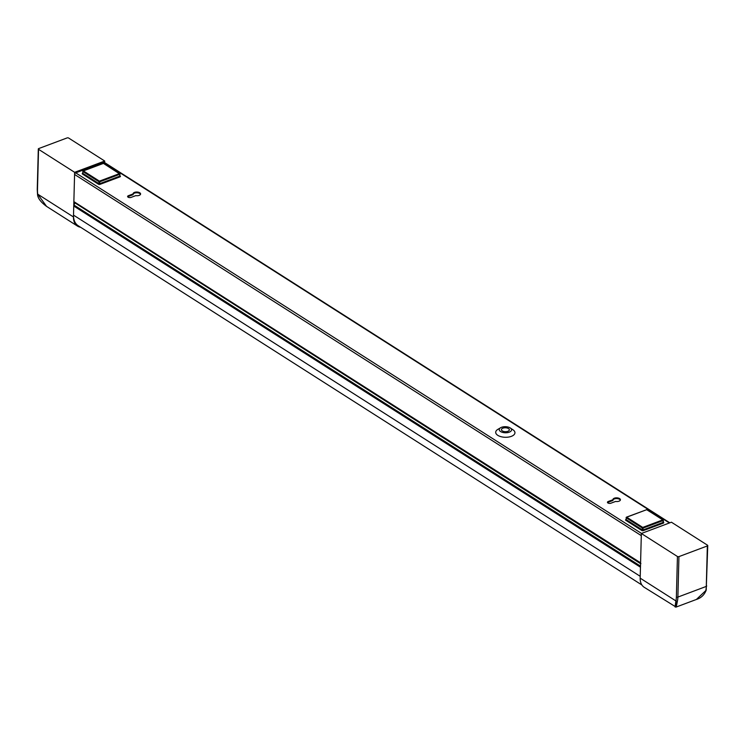 <?xml version="1.0" encoding="UTF-8"?>
<svg xmlns="http://www.w3.org/2000/svg" width="745" height="745" viewBox="0 0 745 745"><rect width="100%" height="100%" fill="white"/><g stroke="black" fill="none" stroke-linecap="round" stroke-linejoin="round"><path stroke-width="1.12" d="M500.603 427.742L497.809 429.399A9.629 4.759 1.5 0 0 497.809 435.35A9.629 4.759 1.5 0 0 511.247 436.393A9.629 4.759 1.5 0 0 512.998 429.8L510.297 427.993A6.156 3.036 1.5 0 0 510.204 427.928A6.156 3.036 1.5 0 0 500.603 427.742A6.156 3.036 1.5 0 0 500.593 431.541A6.156 3.036 1.5 0 0 509.18 432.202A6.156 3.036 1.5 0 0 510.297 427.993M135.786 195.628L131.083 197.397A2.142 1.052 -178.5 0 1 128.801 197.472A2.142 1.052 -178.5 0 1 127.609 196.484A2.142 1.052 -178.5 0 1 128.41 195.693L133.113 193.924A3.744 1.853 -178.5 0 1 133.104 193.775A3.744 1.853 -178.5 0 1 136.894 192.024A3.744 1.853 -178.5 0 1 140.591 193.97A3.744 1.853 -178.5 0 1 135.786 195.628M608.246 501.497L612.949 499.737A3.744 1.853 -178.5 0 1 612.939 499.588A3.744 1.853 -178.5 0 1 616.73 497.837A3.744 1.853 -178.5 0 1 620.427 499.783A3.744 1.853 -178.5 0 1 615.621 501.441L610.919 503.201A2.142 1.052 -178.5 0 1 608.646 503.285A2.142 1.052 -178.5 0 1 607.445 502.298A2.142 1.052 -178.5 0 1 608.246 501.497L608.227 502.242L612.93 500.482L612.949 499.737M640.57 563.313L74.388 202.472A1.388 0.931 -57.5 0 1 73.867 201.625L74.575 174.451A1.388 0.931 -57.5 0 1 75.692 172.84L103.602 162.363A1.388 0.931 -57.5 0 1 104.319 162.401L669.82 522.813M127.73 196.857A2.142 1.052 -178.5 0 1 128.391 196.438L133.094 194.668L133.113 193.924M133.094 194.38A3.744 1.853 -178.5 0 1 136.642 192.769A3.744 1.853 -178.5 0 1 140.507 194.343M612.939 500.184A3.744 1.853 -178.5 0 1 616.478 498.582A3.744 1.853 -178.5 0 1 620.343 500.156M607.566 502.67A2.142 1.052 -178.5 0 1 608.227 502.242M640.56 563.676L75.254 203.059M640.923 563.574A1.388 0.931 -57.5 0 1 640.579 562.81L641.296 535.636L74.575 174.451M508.49 428.571A3.958 1.956 1.5 0 0 504.114 427.863A3.958 1.956 1.5 0 0 501.441 429.632A3.958 1.956 1.5 0 0 505.352 431.69A3.958 1.956 1.5 0 0 509.357 429.837A3.958 1.956 1.5 0 0 508.49 428.571M104.673 162.624L104.71 161.032L68.624 138.03A1.071 0.531 1.5 0 0 67.115 137.918L38.712 148.572A1.071 0.531 1.5 0 0 38.312 148.972A1.071 0.531 1.5 0 0 38.544 149.317L37.483 189.789A20.329 11.222 -110.6 0 0 37.734 194.203L46.581 206.402L77.499 226.098A16.586 11.147 122.5 0 0 80.544 227.225M37.483 189.789A1.071 0.531 -178.5 0 1 37.25 189.444L37.511 194.035L73.466 216.972L73.746 206.03L640.467 567.215L640.225 576.313L73.513 215.128A19.268 12.944 -57.5 0 0 78.197 225.735L641.911 585.002M73.755 205.89L74.63 172.319L38.544 149.317M103.853 162.308L75.441 172.961M74.668 202.687L74.64 203.543M74.63 172.319L104.71 161.032M73.466 216.972A16.586 11.147 122.5 0 0 77.499 226.098M46.581 206.402C40.593 202.016 37.567 197.891 37.511 194.035L37.688 193.802M641.352 533.495L671.431 522.208L707.517 545.21A1.071 0.531 -178.5 0 1 707.75 545.554A1.071 0.531 -178.5 0 1 707.35 545.945L706.288 586.417A21.4 11.818 69.4 0 1 705.794 590.589L696.398 599.455L676.078 607.082L644.211 587.284A16.586 11.147 122.5 0 1 640.179 578.157L641.352 533.495L677.438 556.496L676.376 596.968A20.329 11.222 69.4 0 1 675.911 600.926C674.784 608.46 674.868 609.028 676.143 602.621C675.613 609.047 676.022 608.591 677.382 601.243A21.4 11.818 -110.6 0 0 677.885 597.08L678.937 556.608A1.071 0.531 -178.5 0 1 677.438 556.496M678.937 556.608L707.35 545.945M705.981 589.64A1.071 0.68 -167.2 0 1 706.195 590.189L706.195 590.189A1.071 0.68 -167.2 0 1 705.794 590.589M640.179 578.157L675.911 600.926A1.071 0.68 12.8 0 0 677.382 601.243M74.826 203.124L73.969 205.061A1.946 1.313 -57.5 0 0 73.746 206.03L73.513 215.128M625.958 519.554A1.071 0.531 1.5 0 0 625.791 520.299L626.219 519.675L642.255 529.9L642.302 528.037L626.266 517.812L626.079 519.6M663.264 522.18L663.553 522.366A1.071 0.531 1.5 0 1 663.385 523.102L643.326 530.626L643.01 529.956L663.059 522.422L663.106 520.569L643.056 528.093L643.01 529.956L641.827 530.514A1.071 0.531 1.5 0 0 643.326 530.626M641.827 530.514L625.791 520.299M103.602 162.363L669.41 522.971M75.692 172.84L641.501 533.439M103.825 163.649L119.982 174.088A0.531 0.531 0 0 0 119.74 173.622L103.425 163.388L83.365 170.912L99.411 181.137L119.461 173.613L119.982 174.088L119.731 176.155L119.787 174.293L99.728 181.817L99.681 183.68L119.731 176.155L120.057 176.826A1.071 0.531 1.5 0 0 120.224 176.09M120.057 176.826L100.007 184.36A1.071 0.531 1.5 0 1 98.498 184.239L82.462 174.023L82.891 173.399L98.927 183.624L98.983 181.761L82.937 171.536L82.63 173.278A1.071 0.531 1.5 0 0 82.462 174.023M73.867 201.625L640.579 562.81M128.41 195.693L128.391 196.438M119.861 174.256L119.945 176.081M663.18 520.532L663.553 522.366M662.789 519.889L646.744 509.664L626.694 517.188L642.739 527.413L662.789 519.889L663.106 520.569L662.789 519.889M647.154 509.925L647.023 509.682A0.531 0.531 0 0 0 646.548 509.627L663.059 519.898A0.531 0.531 0 0 1 663.311 520.364L663.385 523.102M643.056 528.093L642.739 527.413L642.302 528.037L643.056 528.093M626.266 517.812L626.498 517.151A0.531 0.531 0 0 0 626.145 517.645L626.266 517.812M646.418 509.785L626.498 517.151L626.098 519.507M100.007 184.36L99.681 183.68L98.498 184.239M98.983 181.761L99.728 181.817L99.411 181.137L98.983 181.761M82.937 171.536L83.17 170.884A0.531 0.531 0 0 0 82.825 171.369L82.937 171.536M103.099 163.509L83.17 170.884L82.769 173.231M103.22 163.351L103.695 163.406A0.531 0.531 0 0 0 103.22 163.351M38.312 148.972L37.25 189.444A1.071 0.531 -178.5 0 1 37.501 189.118M676.376 596.968A1.071 0.531 1.5 0 0 677.885 597.08L706.288 586.417A1.071 0.531 -178.5 0 0 706.688 586.026A1.071 0.531 -178.5 0 0 706.456 585.682M73.969 205.061L640.495 566.125M74.202 202.398L640.57 563.35M707.75 545.554L706.195 590.189C704.332 594.938 701.073 598.03 696.398 599.455"/></g></svg>

